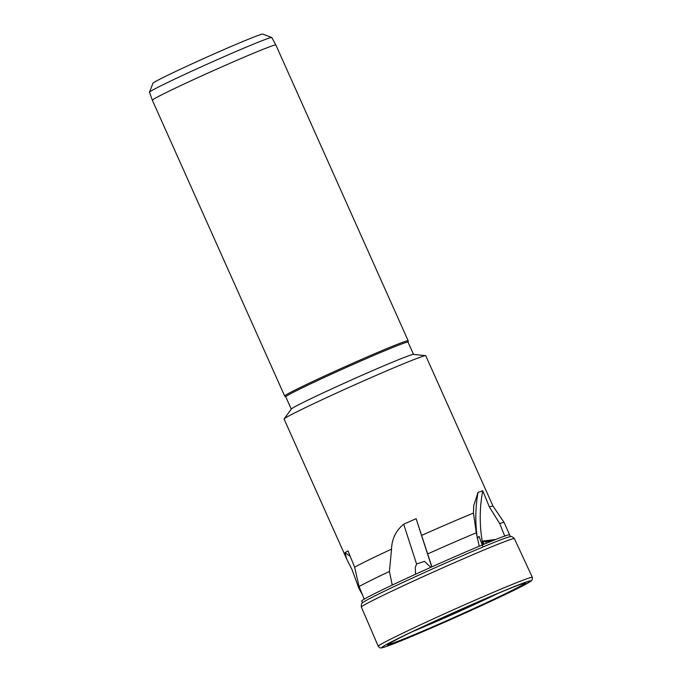 <?xml version="1.0" encoding="UTF-8"?>
<svg xmlns="http://www.w3.org/2000/svg" width="682" height="682" viewBox="0 0 682 682"><rect width="100%" height="100%" fill="white"/><g stroke="black" fill="none" stroke-linecap="round" stroke-linejoin="round"><path stroke-width="1.02" d="M412.44 631.643A64.074 2.003 155.9 0 0 498.653 593.076M418.458 628.787A55.941 1.748 155.9 0 0 492.506 595.667M425.594 355.654A77.595 2.421 155.9 0 0 396.319 366.763A77.595 2.421 155.9 0 0 323.899 398.885A77.595 2.421 155.9 0 0 284.138 418.927L291.325 409.012A66.972 2.089 155.9 0 1 325.646 391.715A66.972 2.089 155.9 0 1 388.152 363.992A66.972 2.089 155.9 0 1 413.411 354.401L425.594 355.654A77.595 2.421 155.9 0 1 425.747 355.723L493.026 506.129A77.595 2.421 155.9 0 0 493.026 506.121A77.595 2.421 155.9 0 0 489.386 506.956L482.737 490.784L478.022 492.387L473.709 505.635L473.453 513.086L476.292 532.795L479.207 546.231A81.022 2.532 155.9 0 0 431.894 566.844L416.131 518.67L403.693 524.194C395.918 530.587 391.869 538.899 391.536 549.129A77.595 2.421 155.9 0 0 354.649 567.202L348.016 550.903L345.015 552.625L346.806 559.291L351.997 569.538L358.834 588.182L362.594 595.122M483.035 546.955L479.02 536.384L477.161 538.217M430.768 567.347L424.477 561.329L416.583 564.023L415.244 567.56L415.56 574.244M473.453 513.086A77.595 2.421 155.9 0 0 463.598 517.169A77.595 2.421 155.9 0 0 421.604 535.43M413.531 354.418L408.032 342.125A66.972 2.089 155.9 0 0 382.628 351.648A66.972 2.089 155.9 0 0 318.647 380.062A66.972 2.089 155.9 0 0 285.758 396.813L291.257 409.106M285.767 396.83L284.692 396.054A67.646 2.114 -24.1 0 1 284.667 396.02A67.646 2.114 -24.1 0 1 317.88 379.098A67.646 2.114 -24.1 0 1 382.508 350.395A67.646 2.114 -24.1 0 1 408.168 340.778A67.646 2.114 -24.1 0 1 408.177 340.821L408.041 342.142M271.734 37.501A66.972 2.089 155.9 0 0 246.39 47.075A66.972 2.089 155.9 0 0 183.253 75.097A66.972 2.089 155.9 0 0 149.52 92.172L152.939 83.247A60.204 1.876 155.9 0 1 183.262 67.893A60.204 1.876 155.9 0 1 240.013 42.702A60.204 1.876 155.9 0 1 262.8 34.1L271.734 37.501A66.972 2.089 155.9 0 1 271.786 37.544L275.852 44.986A67.646 2.114 155.9 0 0 275.852 44.986A67.646 2.114 155.9 0 0 250.2 54.611A67.646 2.114 155.9 0 0 185.64 83.281A67.646 2.114 155.9 0 0 152.35 100.228A67.646 2.114 155.9 0 0 152.35 100.237L284.667 396.02M284.138 418.927A77.595 2.421 155.9 0 0 284.087 419.089L346.806 559.291M391.536 549.129L389.422 571.465L392.252 585.079A81.022 2.532 155.9 0 0 375.646 593.127A81.022 2.532 155.9 0 0 364.248 599.12L359.073 586.571L354.649 567.202M416.131 518.67A135.292 0.878 -108.1 0 0 431.749 566.913L430.547 563.213L431.842 566.87M482.737 490.784A135.292 127.866 -89.9 0 0 482.856 544.705M493.026 506.121L504.1 522.48A81.022 2.532 155.9 0 1 504.109 522.497L509.633 534.841A81.022 2.532 155.9 0 0 504.757 536.069L499.693 523.563L489.386 506.956M495.865 539.419L482.83 541.107L483.964 544.245M482.83 541.107L486.104 542.071L484.868 541.44L493.632 540.306M488.96 542.19A6.769 2.063 67.9 0 0 487.647 541.44L484.868 541.44M486.104 542.071L486.513 543.196M504.1 522.48A81.022 2.532 155.9 0 0 499.693 523.563M509.539 536.819A81.03 2.532 155.9 0 0 453.47 559.624A81.03 2.532 155.9 0 0 376.524 595.079A81.03 2.532 155.9 0 0 363.242 602.266C361.724 602.641 361.093 604.252 361.366 607.091A83.818 2.617 155.9 0 1 375.791 598.941A83.818 2.617 155.9 0 1 460.81 559.896A83.818 2.617 155.9 0 1 514.399 538.644C512.455 536.546 510.835 535.941 509.539 536.819M504.757 536.069A81.022 2.532 155.9 0 0 479.207 546.231M431.894 566.844A81.022 2.532 155.9 0 0 392.252 585.079M476.292 532.795A81.022 2.532 155.9 0 0 427.674 553.92M389.422 571.465A81.022 2.532 155.9 0 0 359.073 586.571M149.52 92.172A66.972 2.089 155.9 0 0 149.52 92.241L152.35 100.228M364.248 599.12A81.022 2.532 155.9 0 0 361.707 601.013L362.526 602.837M395.901 639.605A81.635 2.549 155.9 0 0 412.823 635.939A81.635 2.549 155.9 0 0 516.854 588.822A81.635 2.549 155.9 0 0 499.932 592.488A81.635 2.549 155.9 0 0 395.901 639.605M400.368 637.525A75.506 2.353 155.9 0 0 416.011 634.132A75.506 2.353 155.9 0 0 512.233 590.561A75.506 2.353 155.9 0 0 496.581 593.945A75.506 2.353 155.9 0 0 400.368 637.525M388.425 643.97A74.611 2.327 155.9 0 0 432.303 626.997A74.611 2.327 155.9 0 0 511.509 590.706A74.611 2.327 155.9 0 0 523.853 583.391L523.853 583.391C521.38 582.564 432.422 621.217 400.419 637.5L388.425 643.97M478.022 492.387A135.292 127.866 -89.9 0 0 477.264 537.731M403.693 524.194A135.292 0.878 -108.1 0 0 416.583 564.023M345.015 552.625A135.292 127.935 -100.8 0 1 350.275 556.452M492.293 540.843L487.647 541.44M514.399 538.644L532.352 577.356A84.406 2.634 155.9 0 0 478.474 598.711A84.406 2.634 155.9 0 0 392.781 638.071A84.406 2.634 155.9 0 0 378.254 646.289L361.366 607.091M275.86 44.986L408.168 340.778M509.633 534.841L510.451 536.666M532.352 577.356L532.122 579.964L530.971 581.141L517.016 588.754C487.775 603.485 413.565 636.459 390.436 644.993C381.247 648.377 381.417 647.849 380.888 647.9C380.471 648.258 379.593 647.712 378.254 646.289"/></g></svg>

